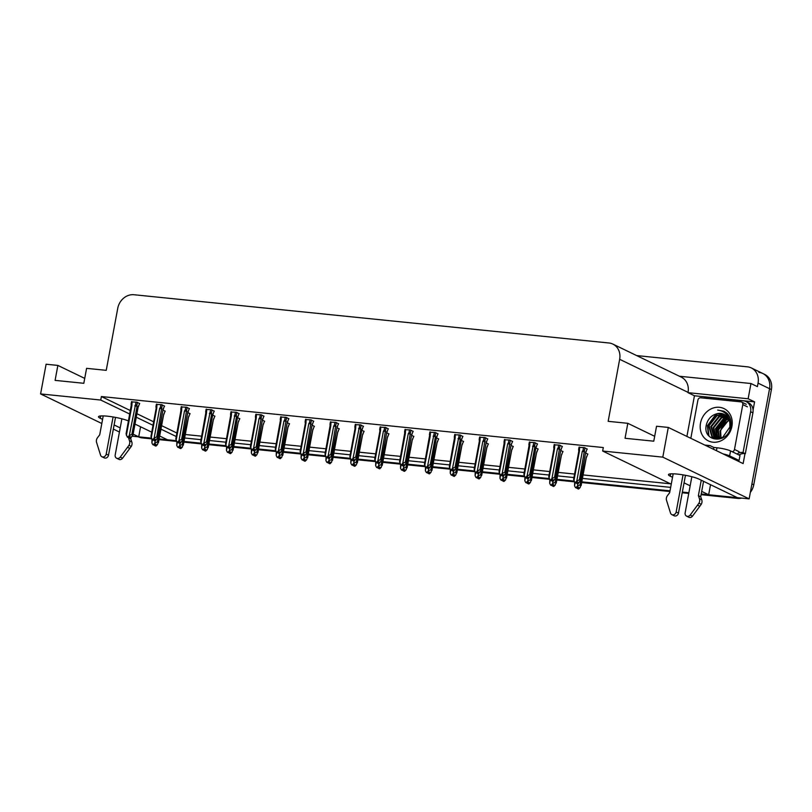 <?xml version="1.0" encoding="UTF-8"?>
<svg xmlns="http://www.w3.org/2000/svg" width="812" height="812" viewBox="0 0 812 812"><rect width="100%" height="100%" fill="white"/><g stroke="black" fill="none" stroke-linecap="round" stroke-linejoin="round"><path stroke-width="1.22" d="M758.865 372.383A15.377 13.337 115.8 0 1 762.783 373.479A15.377 13.337 115.8 0 1 769.563 388.704L749.141 498.862L737.387 497.665L698.949 479.1A16.413 2.456 -169.5 0 0 681.014 474.553A16.413 2.456 -169.5 0 0 668.459 474.644A16.413 2.456 -169.5 0 0 670.225 476.177L672.529 477.294M140.567 426.787L138.71 436.846L132.508 436.217M710.53 484.693L708.663 494.752L701.203 493.99L735.682 497.492A15.377 13.337 115.8 0 0 737.154 497.553M688.87 492.742L682.354 492.072L688.87 492.742M670.022 490.824L581.808 481.861L670.022 490.824M574.054 481.069L556.951 479.334L574.054 481.069M549.196 478.552L532.083 476.806L549.196 478.552M524.329 476.025L507.226 474.289L524.329 476.025M499.471 473.497L482.358 471.762L499.471 473.497M474.604 470.97L457.501 469.234L474.604 470.97M449.746 468.443L432.634 466.707L449.746 468.443M424.879 465.915L407.776 464.18L424.879 465.915M400.022 463.398L382.909 461.652L400.022 463.398M375.154 460.871L358.051 459.135L375.154 460.871M350.297 458.344L333.184 456.608L350.297 458.344M325.429 455.816L308.327 454.081L325.429 455.816M300.572 453.289L283.459 451.553L300.572 453.289M275.704 450.761L258.602 449.026L275.704 450.761M250.847 448.244L233.734 446.498L250.847 448.244M225.98 445.717L208.877 443.981L225.98 445.717M201.122 443.19L184.009 441.454L201.122 443.19M159.152 438.927L176.255 440.662L167.434 439.769L159.69 436.024M686.911 436.42L694.443 395.769L754.581 401.879L753.069 410.009M744.98 453.644L743.142 463.591L668.296 427.437L656.543 426.239L653.772 441.19L625.047 438.277L627.818 423.316L608.158 421.327L619.657 359.31A15.377 13.337 -64.2 0 0 612.887 344.095A15.377 13.337 -64.2 0 0 608.959 342.989L133.97 294.736A15.377 13.337 -64.2 0 0 117.74 308.327L106.24 370.333L86.59 368.343L83.819 383.294L55.094 380.371L57.865 365.42L46.101 364.223L40.6 393.932L101.815 423.509M694.443 395.769L687.997 392.663L748.136 398.773L754.581 401.879M687.997 392.663L688.048 392.358A15.377 13.337 -64.2 0 0 681.278 377.144L612.887 344.095M748.136 398.773L750.958 383.518L679.431 376.25M636.628 355.575L747.365 366.821A15.377 13.337 115.8 0 1 751.283 367.917A15.377 13.337 115.8 0 1 758.053 383.142L757.403 386.634L750.958 383.518M671.25 484.175L602.656 451.036L662.795 457.136L668.296 427.437M662.795 457.136L749.141 498.862M113.345 429.081L119.435 432.025M128.479 420.961A16.413 2.456 -169.5 0 0 110.544 416.576A16.413 2.456 -169.5 0 0 98.506 416.749A16.413 2.456 -169.5 0 0 100.272 418.281L102.576 419.388M114.106 424.96L120.196 427.904M133.127 434.146L138.71 436.846M151.732 432.177L134.985 424.087M684.059 482.866L690.159 485.809M701.69 491.382L708.663 494.752M184.649 438.003L201 439.668M209.516 440.53L225.868 442.195M234.374 443.058L250.725 444.712M259.241 445.585L275.593 447.239M284.098 448.102L300.45 449.767M308.966 450.63L325.318 452.294M333.823 453.157L350.175 454.821M358.691 455.684L375.042 457.349M383.548 458.212L399.9 459.866M408.416 460.739L424.767 462.393M433.273 463.256L449.625 464.921M458.141 465.783L474.492 467.448M482.998 468.311L499.35 469.975M507.865 470.838L524.217 472.503M532.723 473.366L549.074 475.02M557.59 475.893L573.942 477.547M582.448 478.41L670.661 487.373M40.6 393.932L100.739 400.042L129.758 414.059M136.264 417.206L153.001 425.295M160.959 429.142L176.255 436.531M84.722 378.392L57.865 365.42M654.675 436.298L627.818 423.316M602.656 451.036L603.306 447.544L101.388 396.55L100.739 400.042M185.298 434.511L201.65 436.176M210.156 437.039L226.507 438.703M235.023 439.566L251.375 441.231M259.881 442.093L276.232 443.748M284.748 444.621L301.1 446.275M309.605 447.138L325.957 448.803M334.473 449.665L350.825 451.33M359.33 452.193L375.682 453.857M384.198 454.72L400.549 456.385M409.055 457.247L425.417 458.902M433.923 459.775L450.274 461.429M458.78 462.292L475.142 463.957M483.647 464.819L499.999 466.484M508.505 467.347L524.867 469.011M533.372 469.874L549.724 471.539M558.23 472.401L574.591 474.056M583.097 474.929L670.479 483.8M101.388 396.55L130.397 410.578M136.913 413.724L153.651 421.804M161.608 425.65L176.904 433.04M363.421 426.401L360.711 424.899L355.26 424.656M338.563 423.874L335.853 422.372L330.393 422.128M313.696 421.347L310.986 419.845L305.535 419.601M288.839 418.819L286.128 417.317L280.668 417.074M239.114 413.775L236.404 412.263L230.943 412.029M263.971 416.292L261.261 414.79L255.81 414.556M164.521 406.193L161.811 404.691L156.361 404.447M189.379 408.72L186.679 407.218L181.218 406.974M214.246 411.248L211.536 409.745L206.086 409.502M388.288 428.929L385.578 427.416L380.117 427.183M413.146 431.446L410.436 429.944L404.985 429.71M438.013 433.973L435.303 432.471L429.842 432.228M462.87 436.501L460.16 434.999L454.71 434.755M487.738 439.028L485.028 437.526L479.567 437.282M512.595 441.555L509.885 440.053L504.435 439.81M537.463 444.083L534.753 442.57L529.292 442.337M562.32 446.6L559.62 445.098L554.16 444.864M587.188 449.127L584.478 447.625L579.017 447.382M139.654 403.665L136.954 402.163L131.493 401.92M239.753 418.819L237.52 417.551M214.886 416.302L212.663 415.023M190.028 413.775L187.795 412.496M264.61 421.347L262.388 420.078M289.478 423.874L287.245 422.605M314.335 426.401L312.112 425.133M339.203 428.929L336.97 427.65M364.06 431.456L361.837 430.177M388.928 433.973L386.695 432.705M413.785 436.501L411.562 435.232M438.653 439.028L436.42 437.759M463.51 441.555L461.287 440.287M488.377 444.083L486.144 442.804M513.235 446.61L511.012 445.331M538.102 449.127L535.869 447.859M562.96 451.655L560.737 450.386M587.827 454.182L585.594 452.913M165.161 411.248L162.938 409.979M151.397 438.135L140.415 437.018A15.377 13.337 115.8 0 1 138.73 436.724M751.283 367.917L762.783 373.479A15.377 13.337 115.8 0 1 769.563 388.704L751.912 483.901L753.759 484.794A15.377 13.337 115.8 0 1 750.339 492.376M762.783 373.479L764.63 374.373A15.377 13.337 115.8 0 1 771.4 389.587L753.759 484.794M741.691 498.101A15.377 13.337 115.8 0 1 737.519 498.385L701.081 494.681M688.738 493.422L682.232 492.762M669.89 491.514L581.686 482.551M574.449 481.82L556.819 480.024M549.592 479.293L531.962 477.497M524.725 476.766L507.094 474.969M499.867 474.238L482.237 472.452M475 471.711L457.369 469.925M450.142 469.184L432.512 467.397M425.275 466.667L407.644 464.87M400.417 464.139L382.787 462.343M375.55 461.612L357.919 459.815M350.682 459.084L333.062 457.298M325.825 456.557L308.195 454.771M300.958 454.03L283.337 452.243M276.1 451.513L258.47 449.716M251.233 448.985L233.602 447.189M226.375 446.458L208.745 444.661M201.508 443.931L183.877 442.144M176.651 441.403L159.02 439.617M151.783 438.876L142.252 437.912A15.377 13.337 115.8 0 1 138.345 436.815M165.191 411.065L163.628 414.485L157.528 444.55L155.965 446.082L155.051 445.636L156.158 444.54L155.234 444.093L154.128 445.189L152.839 444.702L151.895 442.926L152.473 439.789M155.701 445.991L154.676 445.595L155.691 446.052M152.839 444.702L154.128 445.189M155.173 440.987L154.767 443.21L153.204 444.743M155.965 446.082L155.051 445.636M163.648 414.607A3.492 0.518 -169.5 0 0 163.659 414.577L158.441 442.723L157.406 441.87L162.37 412.76M164.207 413.663L163.628 414.485A3.492 0.518 -169.5 0 1 163.659 414.577L164.146 413.765M151.895 442.926L151.996 439.272M154.351 444.976L154.676 445.595M154.767 443.21L157.406 441.87M155.234 444.103L154.95 445.626M155.011 444.316L154.777 445.605M139.694 403.483L138.131 406.913L132.955 434.806L130.468 438.5L129.453 438.044L130.651 436.968L129.737 436.521L129.453 438.044M130.468 438.5L129.544 438.054M129.27 438.023L130.194 438.47L129.179 438.013L129.504 436.744M128.844 437.394L129.179 438.013M138.71 406.081L138.131 406.913A3.492 0.518 -169.5 0 1 138.162 406.995A3.492 0.518 -169.5 0 0 138.162 406.995L138.649 406.183M136.03 402.072L129.26 435.638L131.899 434.288L132.945 435.141L138.162 406.995M135.482 405.015L136.873 405.188L137.39 402.376M134.782 405.838A3.492 0.518 10.5 0 1 137.076 406.396L136.873 405.188M131.899 434.288L137.076 406.396M128.621 437.607L127.332 437.13L128.621 437.607L129.737 436.521M129.26 435.638L127.707 437.171M131.331 405.817L131.128 404.599L131.331 405.817A3.492 0.518 10.5 0 1 131.3 405.756A3.492 0.518 10.5 0 1 131.3 405.726A3.492 0.518 10.5 0 1 131.909 405.543L132.082 401.666M127.332 437.13L126.083 433.872L131.229 405.32M126.388 435.344L131.909 405.543M190.059 413.592L188.496 417.013L182.385 447.077L180.832 448.6L179.909 448.163L181.025 447.067L180.102 446.62L178.985 447.716L177.696 447.229L176.752 445.443L177.341 442.317M180.569 448.518L179.543 448.122L180.558 448.579M177.696 447.229L178.985 447.716M180.041 443.514L179.625 445.737L178.072 447.27M180.832 448.6L179.909 448.163M189.074 416.191L188.496 417.013A3.492 0.518 -169.5 0 1 188.526 417.104A3.492 0.518 -169.5 0 0 188.526 417.104L183.309 445.25L182.264 444.397L187.237 415.287M176.752 445.443L176.854 441.789M179.208 447.493L179.543 448.122M179.625 445.737L182.264 444.397M180.102 446.63L179.817 448.153M179.878 446.844L179.635 448.133M214.916 416.12L213.363 419.54L207.253 449.604L205.69 451.127L204.776 450.68L205.883 449.594L204.959 449.148L203.853 450.244L202.564 449.757L201.62 447.97L202.198 444.844M205.426 451.036L204.401 450.65L205.416 451.107M202.564 449.757L203.853 450.244M204.898 446.042L204.492 448.265L202.929 449.797M205.69 451.127L204.776 450.68M213.373 419.652A3.492 0.518 -169.5 0 0 213.383 419.631L208.166 447.777L207.131 446.925L212.094 417.815M213.932 418.718L213.363 419.54A3.492 0.518 -169.5 0 1 213.383 419.631L213.871 418.809M201.62 447.97L201.721 444.316M204.076 450.021L204.401 450.65M204.492 448.265L207.131 446.925M204.959 449.148L204.675 450.68M204.736 449.371L204.502 450.66M239.784 418.647L238.22 422.067L232.11 452.122L230.557 453.654L229.634 453.208L230.75 452.122L229.826 451.675L228.71 452.761L227.421 452.284L226.477 450.498L227.066 447.361M230.293 453.563L229.268 453.177L230.283 453.624M227.421 452.284L228.71 452.761M229.766 448.569L229.349 450.792L227.796 452.325M230.557 453.654L229.634 453.208M238.738 421.337L238.241 422.169A3.492 0.518 -169.5 0 0 238.251 422.149L233.034 450.305L231.988 449.442L236.962 420.342M238.799 421.245L238.22 422.067A3.492 0.518 -169.5 0 1 238.251 422.149M226.477 450.498L226.578 446.844M228.933 452.548L229.268 453.177M229.349 450.792L231.988 449.442M229.826 451.675L229.542 453.197M229.603 451.898L229.36 453.187M164.552 406.01L162.989 409.431L157.822 437.333L155.325 441.028L154.31 440.571L155.518 439.485L154.595 439.048L154.31 440.571M155.325 441.028L154.402 440.581M154.128 440.551L155.051 440.997L154.036 440.54L154.371 439.272M153.712 439.921L154.036 440.54M163.567 408.609L162.989 409.431A3.492 0.518 -169.5 0 1 163.019 409.522L157.802 437.668L156.767 436.815L162.258 404.904M163.506 408.71L163.019 409.532A3.492 0.518 -169.5 0 0 163.019 409.522M160.898 404.599L160.35 407.543L161.73 407.715M160.35 407.543L159.649 408.365A3.492 0.518 10.5 0 1 161.933 408.923M159.649 408.365L154.128 438.165L156.767 436.815M153.488 440.134L152.199 439.657L153.488 440.134L154.595 439.048M154.128 438.165L152.565 439.688M156.188 408.334L155.985 407.127L156.188 408.334A3.492 0.518 10.5 0 1 156.168 408.284A3.492 0.518 10.5 0 1 156.168 408.253A3.492 0.518 10.5 0 1 156.777 408.071L156.949 404.193M152.199 439.657L150.951 436.399L156.168 408.253M151.255 437.871L156.777 408.071M189.419 408.537L187.856 411.958L182.69 439.85L180.193 443.555L179.178 443.098L180.386 442.012L179.462 441.566L179.178 443.098M180.193 443.555L179.269 443.108M178.995 443.078L179.919 443.525L178.904 443.068L179.229 441.789M178.569 442.449L178.904 443.068M188.435 411.136L187.856 411.958A3.492 0.518 -169.5 0 1 187.887 412.049L188.374 411.237M187.876 412.08A3.492 0.518 -169.5 0 0 187.887 412.049L182.67 440.195L181.624 439.343L187.115 407.431M185.755 407.116L185.207 410.07L186.598 410.233M185.207 410.07L184.507 410.892A3.492 0.518 10.5 0 1 186.801 411.451M184.507 410.892L178.985 440.683L181.624 439.343M178.346 442.662L177.057 442.175L178.346 442.662L179.462 441.566M178.985 440.683L177.432 442.215M181.056 410.862L180.853 409.654L181.056 410.862A3.492 0.518 10.5 0 1 181.025 410.811A3.492 0.518 10.5 0 1 181.025 410.781A3.492 0.518 10.5 0 1 181.634 410.598L181.807 406.721M177.057 442.175L175.808 438.927L180.954 410.375M176.113 440.398L181.634 410.598M214.277 411.065L212.714 414.485L207.547 442.378L205.05 446.072L204.035 445.626L205.243 444.54L204.32 444.093L204.035 445.626M205.05 446.072L204.127 445.636M203.853 445.605L204.776 446.052L203.761 445.595L204.096 444.316M203.436 444.966L203.761 445.595M213.292 413.663L212.714 414.485A3.492 0.518 -169.5 0 1 212.744 414.577A3.492 0.518 -169.5 0 0 212.744 414.577L213.231 413.755M210.623 409.644L203.853 443.21L206.492 441.87L207.527 442.723L212.744 414.577M210.075 412.597L211.455 412.76L211.983 409.948M209.374 413.42A3.492 0.518 10.5 0 1 211.658 413.978L211.455 412.76M206.492 441.87L211.658 413.978M203.213 445.189L201.924 444.702L203.213 445.189L204.32 444.093M203.853 443.21L202.29 444.743M205.913 413.389L205.71 412.181L205.913 413.389A3.492 0.518 10.5 0 1 205.893 413.328A3.492 0.518 10.5 0 1 205.893 413.298A3.492 0.518 10.5 0 1 206.502 413.125L206.674 409.248M201.924 444.702L200.676 441.454L205.812 412.902M200.98 442.916L206.502 413.125M239.144 413.592L237.581 417.013L232.415 444.905L229.918 448.6L228.903 448.153L230.111 447.067L229.187 446.62L228.903 448.153M229.918 448.6L228.994 448.153M228.72 448.133L229.644 448.579L228.629 448.122L228.954 446.844M228.294 447.493L228.629 448.122M238.16 416.191L237.581 417.013A3.492 0.518 -169.5 0 1 237.611 417.104A3.492 0.518 -169.5 0 0 237.611 417.104L238.099 416.282M235.48 412.171L228.71 445.737L231.349 444.397L232.394 445.25L237.611 417.104M234.932 415.125L236.322 415.287L236.84 412.476M234.232 415.947A3.492 0.518 10.5 0 1 236.525 416.495L236.322 415.287M231.349 444.397L236.525 416.495M228.07 447.716L226.781 447.229L228.07 447.716L229.187 446.62M228.71 445.737L227.157 447.27M230.781 415.917L230.578 414.709L230.781 415.917A3.492 0.518 10.5 0 1 230.75 415.856A3.492 0.518 10.5 0 1 230.75 415.825A3.492 0.518 10.5 0 1 231.359 415.653L231.532 411.775M226.781 447.229L225.533 443.981L230.679 415.429M225.837 445.443L231.359 415.653M691.844 476.715L685.135 512.91A3.278 2.842 115.8 0 0 690.18 515.041L698.949 503.196L701.253 504.313L692.484 516.158L690.18 515.041M736.281 460.282A10.251 1.533 10.5 0 1 739.072 460.455L739.996 455.471L730.556 450.914A10.251 1.533 -169.5 0 0 716.986 447.777L713.839 447.463L713.504 449.269M752.917 412.831A10.251 8.891 -64.2 0 0 748.4 402.691L746.096 401.575A10.251 8.891 115.8 0 1 750.613 411.725L743.041 452.599L745.335 453.705L752.917 412.831L750.613 411.725M703.862 398.103A10.251 8.891 115.8 0 1 708.48 397.281L743.487 400.844A10.251 8.891 115.8 0 1 746.096 401.575M738.961 454.974A10.251 8.891 115.8 0 1 745.335 453.705M738.504 452.974A10.251 8.891 115.8 0 1 743.041 452.599M739.072 460.455L729.633 455.897A10.251 1.533 -169.5 0 0 723.106 453.918M713.839 447.463L710.155 445.676A5.126 2.436 -84.2 0 0 709.749 445.565A5.126 2.436 -84.2 0 0 708.044 446.641M673.178 473.802L669.667 492.722L667.535 495.482A5.126 4.446 115.8 0 0 666.388 499.887L670.509 513.042A3.278 2.842 115.8 0 0 676.152 511.996L683.034 474.868M685.46 475.304L678.456 513.113L676.152 511.996M671.869 514.656L674.163 515.762A3.278 2.842 -64.2 0 0 678.456 513.113M698.391 495.635L700.695 496.751L701.751 499.837L699.447 498.72L698.391 495.635L701.253 480.207M703.557 481.323L700.695 496.751M686.576 516.148L688.87 517.264A3.278 2.842 -64.2 0 0 692.484 516.158M701.751 499.837A5.126 4.446 115.8 0 1 701.253 504.313M699.447 498.72A5.126 4.446 115.8 0 1 698.949 503.196M697.518 505.186L699.822 506.302M121.881 418.819L115.182 455.014A3.278 2.842 115.8 0 0 120.227 457.146L128.996 445.301L131.29 446.407L122.531 458.252L120.227 457.146M103.225 415.906L99.714 434.816L97.582 437.587A5.126 4.446 115.8 0 0 96.435 441.992L100.556 455.146A3.278 2.842 115.8 0 0 106.199 454.101L113.081 416.972M115.507 417.398L108.503 455.207L106.199 454.101M101.916 456.75L104.21 457.866A3.278 2.842 -64.2 0 0 108.503 455.207M128.438 437.739L130.742 438.845L131.788 441.931L129.494 440.825L128.469 437.597M130.884 438.094L130.742 438.845M116.623 458.252L118.917 459.359A3.278 2.842 -64.2 0 0 122.531 458.252M131.788 441.931A5.126 4.446 115.8 0 1 131.29 446.407M129.494 440.825A5.126 4.446 115.8 0 1 128.996 445.301M127.565 447.29L129.869 448.407M731.916 426.351A17.945 15.56 115.8 0 1 712.977 442.205A17.945 15.56 115.8 0 1 700.502 423.153A17.945 15.56 115.8 0 1 719.442 407.309A17.945 15.56 115.8 0 1 731.916 426.351M706.43 424.524C701.771 442.388 728.181 444.631 730.698 426.716C731.602 421.58 730.495 417.226 727.39 413.643L724.04 411.227L717.676 410.09C724.903 411.065 728.963 415.368 729.876 423.001A12.819 11.114 -64.2 0 0 724.081 414.323A12.819 11.114 -64.2 0 0 717.341 413.633C711.748 415.003 708.105 418.637 706.43 424.524M725.278 415.013L717.118 415.582L709.13 425.62L712.357 436.795L714.022 437.932M714.316 438.074L722.325 438.145M729.988 429.233L730.414 427.335L729.328 419.53M725.014 414.841L716.549 415.297L708.551 425.336L711.779 436.511L713.738 437.8L722.619 437.465L729.846 427.061L729.876 423.001M726.293 415.795L719.422 416.688L711.434 426.726L715.24 438.358M726.05 415.592L718.843 416.414L710.855 426.452L714.083 437.627L714.925 438.267M727.227 416.749L721.726 417.804L713.728 427.843L716.529 438.622M727.004 416.495L721.147 417.52L713.159 427.559L716.194 438.571M728.08 417.865L724.03 418.911L716.032 428.949L717.909 438.693M727.877 417.571L723.451 418.637L715.453 428.675L717.554 438.693M728.821 419.205L726.324 420.027L718.336 430.066L719.391 438.551M728.648 418.85L725.755 419.753L717.757 429.781L719.016 438.612M729.338 420.494A12.819 11.114 115.8 0 0 720.64 431.172L721.015 438.145M729.298 420.372L728.049 420.86L720.061 430.898L720.589 438.277M724.192 414.384L717.341 413.633M690.829 438.318L697.924 400.042A2.568 2.223 115.8 0 1 700.634 397.778L741.021 401.879A2.568 2.223 115.8 0 1 742.797 404.599L734.484 449.462A2.568 2.223 115.8 0 1 732.241 451.726M734.484 449.462L739.093 451.685A2.568 2.223 115.8 0 1 736.839 453.949M725.197 418.454L716.62 430.167L716.448 436.044M726.141 412.526L723.878 412.171M716.174 413.907L707.414 425.721L708.45 435.455M726.435 418.109L716.915 430.299L716.925 437.11M726.273 412.628L724.081 412.303M717.24 413.653L707.709 425.853L709.008 436.125M724.091 411.248L717.676 410.09M264.641 421.164L263.088 424.595L256.978 454.649L255.415 456.182L254.501 455.735L255.607 454.649L254.684 454.202L253.577 455.288L252.288 454.811L251.344 453.025L251.923 449.889M255.151 456.09L254.126 455.694L255.141 456.151M252.288 454.811L253.577 455.288M254.623 451.096L254.217 453.319L252.654 454.852M255.415 456.182L254.501 455.735M263.098 424.706A3.492 0.518 -169.5 0 0 263.108 424.676L257.891 452.822L256.856 451.969L261.819 422.869M263.656 423.762L263.088 424.595A3.492 0.518 -169.5 0 1 263.108 424.676L263.606 423.864M251.344 453.025L251.446 449.371M253.801 455.075L254.126 455.694M254.217 453.319L256.856 451.969M254.684 454.202L254.4 455.725M254.46 454.426L254.227 455.705M289.508 423.691L287.945 427.112L281.835 457.176L280.282 458.709L279.358 458.262L280.475 457.166L279.551 456.73L278.435 457.816L277.146 457.339L276.202 455.552L276.79 452.416M280.018 458.618L278.993 458.222L280.008 458.678M277.146 457.339L278.435 457.816M279.49 453.614L279.074 455.847L277.521 457.369M280.282 458.709L279.358 458.262M288.524 426.29L287.945 427.112A3.492 0.518 -169.5 0 1 287.976 427.203A3.492 0.518 -169.5 0 0 287.976 427.203L282.759 455.349L281.723 454.497L286.687 425.397M276.202 455.552L276.303 451.898M278.658 457.603L278.993 458.222M279.074 455.847L281.723 454.497M279.551 456.73L279.267 458.252M279.328 456.953L279.084 458.232M314.366 426.219L312.813 429.639L306.703 459.704L305.139 461.236L304.226 460.79L305.332 459.693L304.419 459.247L303.302 460.343L302.013 459.856L301.069 458.08L301.648 454.943M304.886 461.145L303.85 460.749L304.865 461.206M302.013 459.856L303.302 460.343M304.348 456.141L303.942 458.364L302.379 459.897M305.139 461.236L304.226 460.79M313.381 428.817L312.813 429.639A3.492 0.518 -169.5 0 1 312.833 429.731A3.492 0.518 -169.5 0 0 312.833 429.731L307.616 457.877L306.581 457.024L311.544 427.914M301.069 458.08L301.171 454.426M303.526 460.13L303.85 460.749M303.942 458.364L306.581 457.024M304.409 459.257L304.124 460.78M304.185 459.47L303.952 460.759M264.002 416.12L262.438 419.54L257.272 447.432L254.775 451.127L253.76 450.67L254.968 449.594L254.044 449.148L253.76 450.67M254.775 451.127L253.851 450.68M253.577 450.66L254.501 451.096L253.486 450.65L253.821 449.371M253.161 450.021L253.486 450.65M263.017 418.718L262.438 419.54A3.492 0.518 -169.5 0 1 262.469 419.621L257.252 447.777L256.216 446.925L261.708 415.003M262.956 418.809L262.469 419.642A3.492 0.518 -169.5 0 0 262.469 419.621M260.347 414.699L259.799 417.642L261.18 417.815M259.799 417.642L259.099 418.464A3.492 0.518 10.5 0 1 261.383 419.022M259.099 418.464L253.577 448.265L256.216 446.925M252.938 450.244L251.649 449.757L252.938 450.244L254.044 449.148M253.577 448.265L252.014 449.797M255.638 418.444L255.435 417.226L255.638 418.444A3.492 0.518 10.5 0 1 255.618 418.383A3.492 0.518 10.5 0 1 255.618 418.353A3.492 0.518 10.5 0 1 256.227 418.18L256.399 414.293M251.649 449.757L250.4 446.498L255.618 418.353M250.705 447.97L256.227 418.18M288.869 418.637L287.306 422.067L282.14 449.96L279.643 453.654L278.628 453.197L279.835 452.122L278.912 451.675L278.628 453.197M279.643 453.654L278.719 453.208M278.445 453.177L279.369 453.624L278.354 453.167L278.678 451.898M278.019 452.548L278.354 453.167M287.884 421.235L287.306 422.067A3.492 0.518 -169.5 0 1 287.336 422.149L282.119 450.305L281.074 449.442L286.565 417.53M287.824 421.337L287.326 422.169A3.492 0.518 -169.5 0 0 287.336 422.149M285.205 417.226L284.657 420.169L286.047 420.342M284.657 420.169L283.956 420.992A3.492 0.518 10.5 0 1 286.25 421.55M283.956 420.992L278.435 450.792L281.074 449.442M277.795 452.761L276.506 452.284L277.795 452.761L278.912 451.675M278.435 450.792L276.882 452.325M280.505 420.971L280.302 419.753L280.505 420.971A3.492 0.518 10.5 0 1 280.475 420.91A3.492 0.518 10.5 0 1 280.475 420.88A3.492 0.518 10.5 0 1 281.084 420.697L281.257 416.82M276.506 452.284L275.258 449.026L280.404 420.474M275.562 450.498L281.084 420.697M313.726 421.164L312.163 424.585L306.997 452.487L304.5 456.182L303.485 455.725L304.693 454.639L303.769 454.202L303.485 455.725M304.5 456.182L303.576 455.735M303.312 455.705L304.226 456.151L303.211 455.694L303.546 454.426M302.886 455.075L303.211 455.694M312.742 423.762L312.163 424.585A3.492 0.518 -169.5 0 1 312.194 424.676L312.681 423.864M312.184 424.706A3.492 0.518 -169.5 0 0 312.194 424.676L306.977 452.822L305.941 451.969L311.432 420.058M310.072 419.753L309.524 422.697L310.905 422.869M309.524 422.697L308.824 423.519A3.492 0.518 10.5 0 1 311.108 424.077M308.824 423.519L303.302 453.319L305.941 451.969M302.663 455.288L301.374 454.811L302.663 455.288L303.769 454.202M303.302 453.319L301.739 454.842M305.363 423.499L305.16 422.281L305.363 423.499A3.492 0.518 10.5 0 1 305.342 423.438A3.492 0.518 10.5 0 1 305.342 423.407A3.492 0.518 10.5 0 1 305.951 423.225L306.124 419.347M301.374 454.811L300.125 451.553L305.342 423.407M300.43 453.025L305.951 423.225M339.233 428.746L337.67 432.167L331.56 462.231L330.007 463.753L329.083 463.317L330.2 462.221L329.276 461.774L328.16 462.87L326.871 462.383L325.927 460.597L326.515 457.471M329.743 463.672L328.718 463.276L329.733 463.733M326.871 462.383L328.16 462.87M329.215 458.668L328.799 460.891L327.246 462.424M330.007 463.753L329.083 463.317M338.188 431.436L337.69 432.268A3.492 0.518 -169.5 0 0 337.701 432.258L332.484 460.404L331.448 459.551L336.412 430.441M338.249 431.345L337.67 432.167A3.492 0.518 -169.5 0 1 337.701 432.258M325.927 460.597L326.028 456.943M328.383 462.647L328.718 463.276M328.799 460.891L331.448 459.551M329.276 461.784L328.992 463.307M329.053 461.998L328.809 463.287M364.101 431.273L362.538 434.694L356.427 464.758L354.864 466.281L353.951 465.834L355.057 464.748L354.144 464.302L353.027 465.398L351.738 464.911L350.794 463.124L351.373 459.998M354.611 466.189L353.575 465.804L354.59 466.261M351.738 464.911L353.027 465.398M354.083 461.196L353.667 463.419L352.103 464.951M354.864 466.281L353.951 465.834M362.548 434.806A3.492 0.518 -169.5 0 0 362.558 434.785L357.341 462.931L356.306 462.079L361.269 432.969M363.106 433.872L362.538 434.694A3.492 0.518 -169.5 0 1 362.558 434.785L363.055 433.963M350.794 463.124L350.896 459.47M353.25 465.174L353.575 465.804M353.667 463.419L356.306 462.079M354.133 464.302L353.849 465.834M353.91 464.525L353.677 465.814M388.958 433.801L387.395 437.221L381.285 467.276L379.732 468.808L378.808 468.362L379.925 467.276L379.001 466.829L377.885 467.915L376.606 467.438L375.651 465.652L376.24 462.515M379.468 468.717L378.443 468.331L379.458 468.778M376.606 467.438L377.885 467.915M378.94 463.723L378.524 465.946L376.971 467.479M379.732 468.808L378.808 468.362M387.974 436.399L387.395 437.221A3.492 0.518 -169.5 0 1 387.425 437.303A3.492 0.518 -169.5 0 0 387.425 437.303L382.208 465.459L381.173 464.596L386.136 435.496M375.651 465.652L375.753 461.998M378.108 467.702L378.443 468.331M378.524 465.946L381.173 464.596M379.001 466.829L378.717 468.351M378.778 467.052L378.534 468.341M413.826 436.318L412.263 439.749L406.152 469.803L404.589 471.336L403.676 470.889L404.782 469.803L403.868 469.356L402.752 470.442L401.463 469.965L400.519 468.179L401.098 465.043M404.335 471.244L403.3 470.848L404.315 471.305M401.463 469.965L402.752 470.442M403.808 466.25L403.391 468.473L401.828 470.006M404.589 471.336L403.676 470.889M412.831 438.916L412.263 439.749A3.492 0.518 -169.5 0 1 412.283 439.83A3.492 0.518 -169.5 0 0 412.283 439.83L407.066 467.976L406.03 467.123L410.994 438.023M400.519 468.179L400.62 464.525M402.975 470.229L403.3 470.848M403.391 468.473L406.03 467.123M403.858 469.356L403.574 470.879M403.635 469.58L403.402 470.858M438.683 438.845L437.12 442.266L431.02 472.33L429.457 473.863L428.533 473.416L429.649 472.32L428.726 471.884L427.609 472.97L426.33 472.493L425.376 470.706L425.965 467.57M429.193 473.772L428.168 473.376L429.183 473.832M426.33 472.493L427.609 472.97M428.665 468.768L428.249 471.001L426.696 472.523M429.457 473.863L428.533 473.416M437.638 441.545L437.15 442.367A3.492 0.518 -169.5 0 0 437.15 442.357L431.933 470.503L430.898 469.651L435.861 440.551M437.698 441.444L437.12 442.266A3.492 0.518 -169.5 0 1 437.15 442.357M425.376 470.706L425.478 467.052M427.833 472.757L428.168 473.376M428.249 471.001L430.898 469.651M428.726 471.884L428.442 473.406M428.503 472.107L428.259 473.386M338.594 423.691L337.031 427.112L331.864 455.004L329.367 458.709L328.352 458.252L329.56 457.166L328.637 456.72L327.52 457.816L326.231 457.339L327.52 457.816M328.637 456.73L328.352 458.252M329.367 458.709L328.444 458.262M328.17 458.232L329.093 458.678L328.078 458.222L328.413 456.943M327.743 457.603L328.078 458.222M337.609 426.29L337.031 427.112A3.492 0.518 -169.5 0 1 337.061 427.203L331.844 455.349L330.799 454.497L336.29 422.585M337.548 426.391L337.051 427.213A3.492 0.518 -169.5 0 0 337.061 427.203M334.93 422.27L334.382 425.224L335.772 425.386M334.382 425.224L333.681 426.046A3.492 0.518 10.5 0 1 335.975 426.604M333.681 426.046L328.16 455.837L330.799 454.497M328.16 455.837L326.607 457.369M330.23 426.016L330.027 424.808L330.23 426.016A3.492 0.518 10.5 0 1 330.2 425.965A3.492 0.518 10.5 0 1 330.2 425.935A3.492 0.518 10.5 0 1 330.809 425.752L330.981 421.875M326.231 457.339L324.983 454.081L330.129 425.529M325.287 455.552L330.809 425.752M363.451 426.219L361.888 429.639L356.722 457.532L354.225 461.226L353.21 460.78L354.418 459.693L353.494 459.247L353.21 460.78M354.225 461.226L353.311 460.79M353.037 460.759L353.951 461.206L352.936 460.749L353.271 459.47M352.611 460.12L352.936 460.749M362.467 428.817L361.888 429.639A3.492 0.518 -169.5 0 1 361.919 429.731A3.492 0.518 -169.5 0 0 361.919 429.731L362.406 428.909M359.797 424.798L353.027 458.364L355.666 457.024L356.701 457.877L361.919 429.731M359.249 427.751L360.629 427.914L361.157 425.102M358.549 428.574A3.492 0.518 10.5 0 1 360.832 429.132L360.629 427.914M355.666 457.024L360.832 429.132M352.388 460.343L351.099 459.856L352.388 460.343L353.494 459.247M353.027 458.364L351.464 459.897M355.088 428.543L354.885 427.335L355.088 428.543A3.492 0.518 10.5 0 1 355.067 428.482A3.492 0.518 10.5 0 1 355.067 428.452A3.492 0.518 10.5 0 1 355.676 428.279L355.849 424.402M351.099 459.856L349.85 456.608L355.067 428.452M350.155 458.069L355.676 428.279M388.319 428.746L386.756 432.167L381.589 460.059L379.092 463.753L378.077 463.307L379.285 462.221L378.362 461.774L378.077 463.307M379.092 463.753L378.169 463.307M377.895 463.287L378.818 463.733L377.803 463.276L378.138 461.998M377.468 462.647L377.803 463.276M387.334 431.345L386.756 432.167A3.492 0.518 -169.5 0 1 386.786 432.258L381.569 460.404L380.523 459.551L386.015 427.63M387.273 431.436L386.776 432.268A3.492 0.518 -169.5 0 0 386.786 432.258M384.655 427.325L384.106 430.279L385.497 430.441M384.106 430.279L383.406 431.101A3.492 0.518 10.5 0 1 385.7 431.659M383.406 431.101L377.885 460.891L380.523 459.551M377.245 462.87L375.956 462.383L377.245 462.87L378.362 461.774M377.885 460.891L376.332 462.424M379.955 431.07L379.752 429.863L379.955 431.07A3.492 0.518 10.5 0 1 379.925 431.01A3.492 0.518 10.5 0 1 379.925 430.979A3.492 0.518 10.5 0 1 380.534 430.807L380.706 426.929M375.956 462.383L374.708 459.135L379.925 430.979M375.012 460.597L380.534 430.807M413.176 431.273L411.613 434.694L406.447 462.586L403.95 466.281L402.935 465.824L404.143 464.748L403.219 464.302L402.935 465.824M403.95 466.281L403.036 465.834M402.762 465.814L403.676 466.25L402.661 465.804L402.996 464.525M402.336 465.174L402.661 465.804M412.191 433.872L411.613 434.694A3.492 0.518 -169.5 0 1 411.643 434.775L412.131 433.963M411.633 434.806A3.492 0.518 -169.5 0 0 411.643 434.775L406.426 462.931L405.391 462.079L410.882 430.157M409.522 429.852L408.974 432.796L410.354 432.969M408.974 432.796L408.274 433.618A3.492 0.518 10.5 0 1 410.557 434.176M408.274 433.618L402.752 463.419L405.391 462.079M402.113 465.398L400.823 464.911L402.113 465.398L403.219 464.302M402.752 463.419L401.189 464.951M404.812 433.598L404.609 432.38L404.812 433.598A3.492 0.518 10.5 0 1 404.792 433.537A3.492 0.518 10.5 0 1 404.792 433.506A3.492 0.518 10.5 0 1 405.401 433.334L405.574 429.446M400.823 464.911L399.575 461.652L404.711 433.111M399.88 463.124L405.401 433.334M438.044 433.791L436.48 437.221L431.314 465.114L428.817 468.808L427.802 468.351L429.01 467.276L428.086 466.829L427.802 468.351M428.817 468.808L427.894 468.362M427.619 468.331L428.543 468.778L427.528 468.321L427.863 467.052M427.193 467.702L427.528 468.321M437.059 436.389L436.48 437.221A3.492 0.518 -169.5 0 1 436.511 437.303A3.492 0.518 -169.5 0 0 436.511 437.303L436.998 436.491M434.379 432.38L427.609 465.946L430.248 464.596L431.294 465.459L436.511 437.303M433.831 435.323L435.222 435.496L435.739 432.684M433.131 436.145A3.492 0.518 10.5 0 1 435.425 436.704L435.222 435.496M430.248 464.596L435.425 436.704M426.97 467.915L425.681 467.438L426.97 467.915L428.086 466.829M427.609 465.946L426.056 467.479M429.68 436.125L429.477 434.907L429.68 436.125A3.492 0.518 10.5 0 1 429.649 436.064A3.492 0.518 10.5 0 1 429.649 436.034A3.492 0.518 10.5 0 1 430.258 435.851L430.431 431.974M425.681 467.438L424.432 464.18L429.578 435.628M424.737 465.652L430.258 435.851M463.55 441.373L461.987 444.793L455.877 474.858L454.314 476.39L453.4 475.944L454.507 474.847L453.593 474.401L452.477 475.497L451.188 475.02L450.244 473.234L450.822 470.097M454.06 476.299L453.025 475.903L454.04 476.36M451.188 475.02L452.477 475.497M453.532 471.295L453.116 473.518L451.553 475.05M454.314 476.39L453.4 475.944M461.998 444.915A3.492 0.518 -169.5 0 0 462.008 444.885L456.791 473.031L455.755 472.178L460.729 443.068M462.556 443.971L461.987 444.793A3.492 0.518 -169.5 0 1 462.008 444.885L462.505 444.073M450.244 473.234L450.345 469.58M452.7 475.284L453.025 475.903M453.116 473.518L455.755 472.178M453.583 474.411L453.299 475.933M453.36 474.624L453.126 475.913M488.408 443.9L486.845 447.321L480.745 477.385L479.181 478.907L478.258 478.471L479.374 477.375L478.451 476.928L477.344 478.024L476.055 477.537L475.101 475.751L475.69 472.625M478.918 478.826L477.892 478.43L478.907 478.887M476.055 477.537L477.344 478.024M478.39 473.822L477.974 476.045L476.421 477.578M479.181 478.907L478.258 478.471M486.865 447.432A3.492 0.518 -169.5 0 0 486.875 447.412L481.658 475.558L480.623 474.705L485.586 445.595M487.423 446.498L486.845 447.321A3.492 0.518 -169.5 0 1 486.875 447.412L487.362 446.59M475.101 475.751L475.203 472.097M477.557 477.801L477.892 478.43M477.974 476.045L480.623 474.705M478.451 476.938L478.166 478.461M478.227 477.151L477.984 478.441M513.275 446.427L511.712 449.848L505.602 479.912L504.039 481.435L503.125 480.988L504.232 479.902L503.318 479.456L502.202 480.552L500.913 480.065L499.969 478.278L500.547 475.152M503.785 481.343L502.75 480.958L503.765 481.414M500.913 480.065L502.202 480.552M503.257 476.35L502.841 478.572L501.278 480.105M504.039 481.435L503.125 480.988M512.281 449.026L511.712 449.848A3.492 0.518 -169.5 0 1 511.733 449.939A3.492 0.518 -169.5 0 0 511.733 449.939L506.515 478.085L505.48 477.233L510.454 448.122M499.969 478.278L500.07 474.624M502.425 480.328L502.75 480.958M502.841 478.572L505.48 477.233M503.308 479.456L503.024 480.988M503.085 479.679L502.851 480.968M538.133 448.955L536.57 452.375L530.469 482.429L528.906 483.962L527.983 483.516L529.099 482.429L528.176 481.983L527.069 483.079L525.78 482.592L524.836 480.805L525.415 477.669M528.642 483.871L527.617 483.485L528.632 483.932M525.78 482.592L527.069 483.079M528.115 478.877L527.698 481.1L526.146 482.632M528.906 483.962L527.983 483.516M537.087 451.645L536.6 452.477A3.492 0.518 -169.5 0 0 536.6 452.457L531.383 480.613L530.348 479.76L535.311 450.65M537.148 451.553L536.57 452.375A3.492 0.518 -169.5 0 1 536.6 452.457M524.836 480.805L524.928 477.151M527.282 482.856L527.617 483.485M527.698 481.1L530.348 479.76M528.176 481.983L527.891 483.505M527.952 482.206L527.709 483.495M563 451.472L561.437 454.903L555.327 484.957L553.764 486.489L552.85 486.043L553.957 484.957L553.043 484.51L551.927 485.596L550.637 485.119L549.694 483.333L550.272 480.196M553.51 486.398L552.485 486.002L553.49 486.459M550.637 485.119L551.927 485.596M552.982 481.404L552.566 483.627L551.003 485.16M553.764 486.489L552.85 486.043M561.955 454.172L561.457 455.004A3.492 0.518 -169.5 0 0 561.457 454.984L556.24 483.14L555.205 482.277L560.178 453.177M562.005 454.07L561.437 454.903A3.492 0.518 -169.5 0 1 561.457 454.984M549.694 483.333L549.795 479.679M552.15 485.383L552.485 486.002M552.566 483.627L555.205 482.277M553.033 484.51L552.749 486.033M552.81 484.734L552.576 486.012M587.858 453.999L586.294 457.42L580.194 487.484L578.631 489.017L577.708 488.57L578.824 487.474L577.9 487.038L576.794 488.124L575.505 487.647L574.561 485.86L575.14 482.724M578.367 488.925L577.342 488.53L578.357 488.986M575.505 487.647L576.794 488.124M577.839 483.922L577.433 486.155L575.87 487.677M578.631 489.017L577.708 488.57M586.315 457.542A3.492 0.518 -169.5 0 0 586.325 457.511L581.108 485.657L580.072 484.805L585.036 455.705M586.873 456.598L586.294 457.42A3.492 0.518 -169.5 0 1 586.325 457.511L586.812 456.699M574.561 485.86L574.652 482.206M577.007 487.91L577.342 488.53M577.433 486.155L580.072 484.805M577.9 487.038L577.616 488.56M577.677 487.261L577.433 488.54M462.901 436.318L461.338 439.739L456.171 467.641L453.675 471.336L452.66 470.879L453.867 469.793L452.944 469.356L452.66 470.879M453.675 471.336L452.761 470.889M452.487 470.858L453.4 471.305L452.385 470.848L452.72 469.58M452.061 470.229L452.385 470.848M461.916 438.916L461.338 439.739A3.492 0.518 -169.5 0 1 461.368 439.83A3.492 0.518 -169.5 0 0 461.368 439.83L461.855 439.018M459.247 434.907L452.477 468.473L455.116 467.123L456.151 467.976L461.368 439.83M458.699 437.851L460.079 438.023L460.607 435.212M457.998 438.673A3.492 0.518 10.5 0 1 460.282 439.231L460.079 438.023M455.116 467.123L460.282 439.231M451.837 470.442L450.548 469.965L451.837 470.442L452.944 469.356M452.477 468.473L450.914 469.996M454.537 438.653L454.334 437.435L454.537 438.653A3.492 0.518 10.5 0 1 454.517 438.592A3.492 0.518 10.5 0 1 454.517 438.561A3.492 0.518 10.5 0 1 455.126 438.378L455.299 434.501M450.548 469.965L449.3 466.707L454.436 438.155M449.604 468.179L455.126 438.378M487.768 438.845L486.205 442.266L481.039 470.158L478.542 473.863L477.527 473.406L478.735 472.32L477.811 471.873L477.527 473.406M478.542 473.863L477.618 473.416M477.344 473.386L478.268 473.832L477.253 473.376L477.588 472.097M476.918 472.757L477.253 473.376M486.784 441.444L486.205 442.266A3.492 0.518 -169.5 0 1 486.236 442.357L481.019 470.503L479.973 469.651L485.464 437.739M486.723 441.545L486.226 442.367A3.492 0.518 -169.5 0 0 486.236 442.357M484.104 437.424L483.556 440.378L484.947 440.54M483.556 440.378L482.856 441.2A3.492 0.518 10.5 0 1 485.15 441.758M482.856 441.2L477.334 470.99L479.973 469.651M476.695 472.97L475.406 472.493L476.695 472.97L477.811 471.873M477.334 470.99L475.781 472.523M479.405 441.17L479.202 439.962L479.405 441.17A3.492 0.518 10.5 0 1 479.374 441.119A3.492 0.518 10.5 0 1 479.374 441.089A3.492 0.518 10.5 0 1 479.983 440.906L480.156 437.029M475.406 472.493L474.157 469.234L479.374 441.089M474.462 470.706L479.983 440.906M512.626 441.373L511.073 444.793L505.896 472.685L503.399 476.38L502.384 475.933L503.592 474.847L502.669 474.401L502.384 475.933M503.399 476.38L502.486 475.944M502.212 475.913L503.125 476.36L502.11 475.903L502.445 474.624M501.786 475.274L502.11 475.903M511.641 443.971L511.073 444.793A3.492 0.518 -169.5 0 1 511.093 444.885L511.58 444.062M511.083 444.905A3.492 0.518 -169.5 0 0 511.093 444.885L505.876 473.031L504.841 472.178L510.332 440.256M508.972 439.952L508.424 442.905L509.804 443.068M508.424 442.905L507.723 443.728A3.492 0.518 10.5 0 1 510.007 444.286M507.723 443.728L502.202 473.518L504.841 472.178M501.562 475.497L500.273 475.01L501.562 475.497L502.669 474.401M502.202 473.518L500.639 475.05M504.262 443.697L504.059 442.489L504.262 443.697A3.492 0.518 10.5 0 1 504.242 443.636A3.492 0.518 10.5 0 1 504.242 443.616A3.492 0.518 10.5 0 1 504.851 443.433L505.023 439.556M500.273 475.01L499.025 471.762L504.161 443.21M499.329 473.223L504.851 443.433M537.493 443.9L535.93 447.321L530.764 475.213L528.267 478.907L527.252 478.461L528.46 477.375L527.536 476.928L527.252 478.461M528.267 478.907L527.343 478.471M527.069 478.441L527.993 478.887L526.978 478.43L527.313 477.151M526.643 477.801L526.978 478.43M536.509 446.498L535.93 447.321A3.492 0.518 -169.5 0 1 535.961 447.412A3.492 0.518 -169.5 0 0 535.961 447.412L536.448 446.59M533.829 442.479L527.059 476.045L529.698 474.705L530.743 475.558L535.961 447.412M533.281 445.433L534.672 445.595L535.189 442.784M532.581 446.255A3.492 0.518 10.5 0 1 534.875 446.813L534.672 445.595M529.698 474.705L534.875 446.813M526.42 478.024L525.131 477.537L526.42 478.024L527.536 476.928M527.059 476.045L525.506 477.578M529.13 446.224L528.927 445.017L529.13 446.224A3.492 0.518 10.5 0 1 529.099 446.164A3.492 0.518 10.5 0 1 529.099 446.133A3.492 0.518 10.5 0 1 529.708 445.961L529.881 442.083M525.131 477.537L523.882 474.289L529.028 445.737M524.187 475.751L529.708 445.961M562.351 446.427L560.798 449.848L555.621 477.74L553.124 481.435L552.109 480.978L553.317 479.902L552.404 479.456L552.109 480.978M553.124 481.435L552.211 480.988M551.937 480.968L552.85 481.404L551.835 480.958L552.17 479.679M551.51 480.328L551.835 480.958M561.366 449.026L560.798 449.848A3.492 0.518 -169.5 0 1 560.818 449.929L561.315 449.117M560.808 449.96A3.492 0.518 -169.5 0 0 560.818 449.929L555.601 478.085L554.566 477.233L560.057 445.311M558.697 445.006L558.148 447.95L559.529 448.122M558.148 447.95L557.448 448.772A3.492 0.518 10.5 0 1 559.732 449.33M557.448 448.772L551.927 478.572L554.566 477.233M551.287 480.552L549.998 480.065L551.287 480.552L552.404 479.456M551.927 478.572L550.363 480.105M553.987 448.752L553.784 447.534L553.987 448.752A3.492 0.518 10.5 0 1 553.967 448.691A3.492 0.518 10.5 0 1 553.967 448.66A3.492 0.518 10.5 0 1 554.576 448.488L554.748 444.6M549.998 480.065L548.75 476.806L553.967 448.66M549.054 478.278L554.576 448.488M587.218 448.945L585.655 452.375L580.489 480.268L577.992 483.962L576.977 483.505L578.185 482.429L577.261 481.983L576.977 483.505M577.992 483.962L577.068 483.516M576.794 483.485L577.718 483.932L576.703 483.475L577.038 482.206M576.368 482.856L576.703 483.475M586.234 451.543L585.655 452.375A3.492 0.518 -169.5 0 1 585.685 452.457L580.468 480.613L579.433 479.75L584.914 447.838M586.173 451.645L585.675 452.477A3.492 0.518 -169.5 0 0 585.685 452.457M583.554 447.534L583.016 450.477L584.396 450.65M583.016 450.477L582.305 451.299A3.492 0.518 10.5 0 1 584.599 451.858M582.305 451.299L576.784 481.1L579.433 479.75M576.144 483.069L574.855 482.592L576.144 483.069L577.261 481.983M576.784 481.1L575.231 482.632M578.854 451.279L578.651 450.061L578.854 451.279A3.492 0.518 10.5 0 1 578.824 451.218A3.492 0.518 10.5 0 1 578.824 451.188A3.492 0.518 10.5 0 1 579.433 451.015L579.606 447.128M574.855 482.592L573.607 479.334L578.824 451.188M573.911 480.805L579.433 451.015M670.661 473.853L670.225 476.177M758.053 383.142L771.4 389.587M619.657 359.31L688.048 392.358M100.708 415.957L100.272 418.281M737.519 498.385L735.682 497.492M142.252 437.912L140.415 437.018M716.438 450.69L716.986 447.777M729.633 455.897L730.556 450.914M723.472 419.185A19.995 17.336 -64.2 0 0 721.675 421.063M742.797 404.599L747.405 406.822M131.108 404.021L131.554 401.615M188.516 417.114L189.013 416.282M155.965 406.548L156.411 404.143M180.832 409.075L181.279 406.67M205.69 411.603L206.136 409.187M230.557 414.12L231.004 411.714M704.786 445.057L709.749 445.565M723.837 419.002L722.528 420.301M741.671 402.062L746.279 404.295M287.966 427.213L288.463 426.391M312.833 429.741L313.33 428.919M255.415 416.647L255.861 414.242M280.282 419.175L280.729 416.769M305.139 421.702L305.586 419.296M387.425 437.323L387.913 436.491M412.283 439.85L412.78 439.018M330.007 424.229L330.454 421.824M354.864 426.757L355.311 424.341M379.732 429.274L380.178 426.868M404.589 431.801L405.036 429.396M429.457 434.329L429.903 431.923M511.733 449.949L512.23 449.117M454.314 436.856L454.761 434.45M479.181 439.383L479.628 436.978M504.039 441.911L504.485 439.495M528.906 444.428L529.353 442.022M553.764 446.955L554.21 444.55M578.631 449.483L579.078 447.077"/></g></svg>
